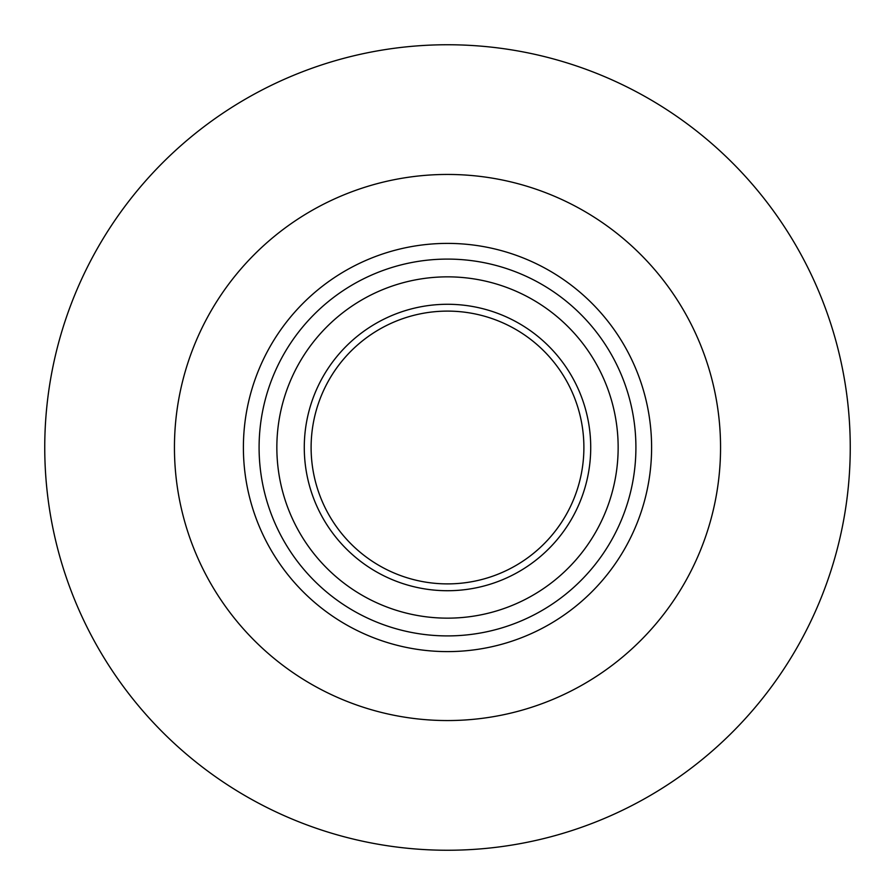 <?xml version="1.0" encoding="UTF-8"?>
<svg xmlns="http://www.w3.org/2000/svg" width="895" height="895" viewBox="0 0 895 895"><rect width="100%" height="100%" fill="white"/><g stroke="black" fill="none" stroke-linecap="round" stroke-linejoin="round"><path stroke-width="1.34" d="M435.664 277.26A170.654 170.654 0 0 0 277.26 459.336A170.654 170.654 0 0 0 459.336 617.74A170.654 170.654 0 0 0 617.74 435.664A170.654 170.654 0 0 0 435.664 277.26M438.035 311.438A136.387 136.387 0 0 0 311.438 456.965A136.387 136.387 0 0 0 456.965 583.562A136.387 136.387 0 0 0 583.562 438.035A136.387 136.387 0 0 0 438.035 311.438A136.387 136.387 0 0 1 583.562 438.035A136.387 136.387 0 0 1 456.965 583.562M850.25 447.5A402.75 402.75 0 0 0 447.5 44.75A402.75 402.75 0 0 0 44.75 447.5A402.75 402.75 0 0 0 447.5 850.25A402.75 402.75 0 0 0 850.25 447.5M243.395 447.5A204.105 204.105 0 0 0 447.5 651.605A204.105 204.105 0 0 0 651.605 447.5A204.105 204.105 0 0 0 447.5 243.395A204.105 204.105 0 0 0 243.395 447.5M720.553 447.5A273.053 273.053 0 0 0 447.5 174.447A273.053 273.053 0 0 0 174.447 447.5A273.053 273.053 0 0 0 447.5 720.553A273.053 273.053 0 0 0 720.553 447.5M447.5 259.091A188.409 188.409 0 0 1 635.909 447.5A188.409 188.409 0 0 1 447.5 635.909A188.409 188.409 0 0 1 259.091 447.5A188.409 188.409 0 0 1 447.5 259.091M437.565 304.624A143.211 143.211 0 0 0 304.624 457.434A143.211 143.211 0 0 0 457.434 590.376A143.211 143.211 0 0 0 590.376 437.565A143.211 143.211 0 0 0 437.565 304.624"/></g></svg>
